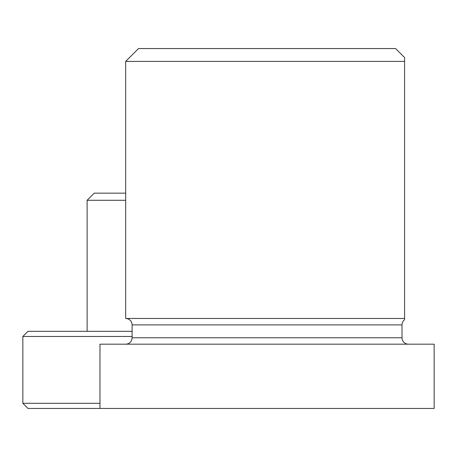 <?xml version="1.0" encoding="UTF-8"?>
<svg xmlns="http://www.w3.org/2000/svg" width="457" height="457" viewBox="0 0 457 457"><rect width="100%" height="100%" fill="white"/><g stroke="black" fill="none" stroke-linecap="round" stroke-linejoin="round"><path stroke-width="0.69" d="M125.675 193.157L94.245 193.157L87.116 200.28L87.116 331.325M125.675 200.28L87.116 200.28M99.969 408.444L99.969 344.178L434.15 344.178L434.15 408.444L27.991 408.444L22.85 403.303L99.969 403.303M132.102 336.466L22.85 336.466L27.991 331.325L132.102 331.325M125.675 61.409L404.588 61.409L404.588 57.553L395.591 48.556L138.528 48.556L125.675 61.409L125.675 318.472A6.427 6.427 0 0 1 132.102 324.898L402.017 324.898A6.427 6.427 0 0 1 404.588 319.757L404.588 318.472L404.588 319.757M132.102 324.898L132.102 337.752L402.017 337.752L402.017 324.898M402.017 337.752A6.427 6.427 0 0 0 408.444 344.178M132.102 337.752A6.427 6.427 0 0 1 125.675 344.178M125.675 318.472L404.588 318.472L404.588 61.409M22.85 403.303L22.85 336.466"/></g></svg>
